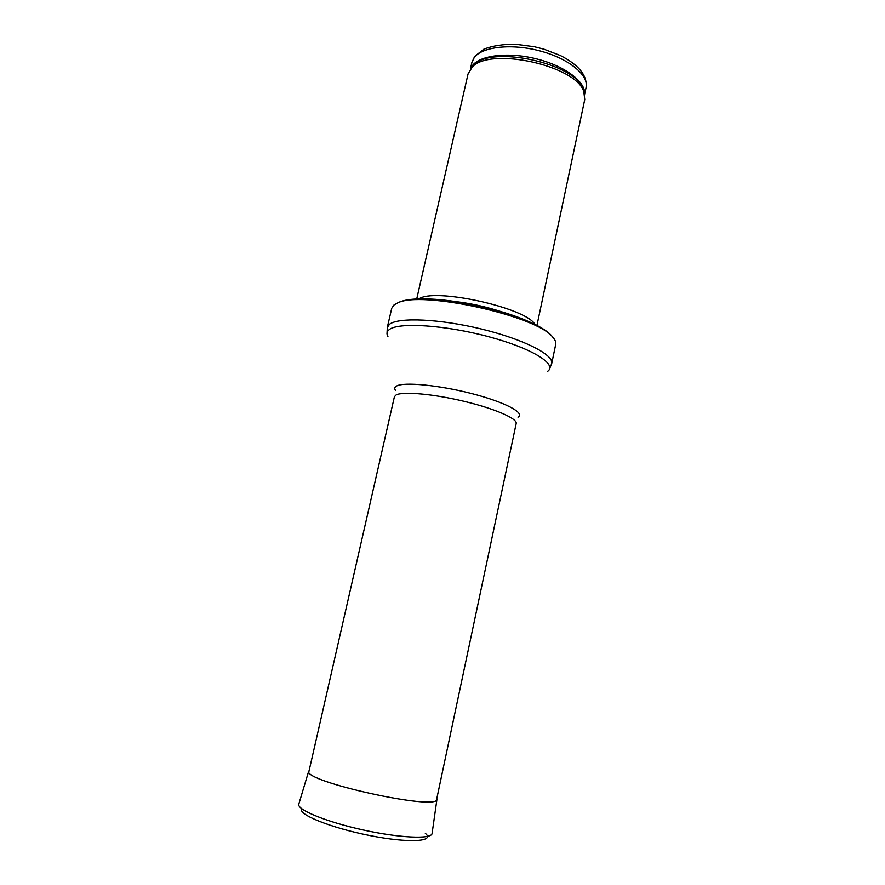 <?xml version="1.0" encoding="UTF-8"?>
<svg xmlns="http://www.w3.org/2000/svg" width="885" height="885" viewBox="0 0 885 885"><rect width="100%" height="100%" fill="white"/><g stroke="black" fill="none" stroke-linecap="round" stroke-linejoin="round"><path stroke-width="1.33" d="M416.68 299.152L468.077 73.853L472.225 67.105C490.102 46.639 576.179 65.556 583.823 91.642L584.753 99.507L536.907 325.591M418.76 299.064C433.34 287.26 526.774 307.803 535.06 324.629M393.98 304.993L397.487 303.013C420.585 290.125 537.151 315.757 552.716 337.141C555.16 339.818 556.167 342.229 555.725 344.342L551.731 363.503C554.098 354.874 523.555 339.22 481.617 329.065C439.745 318.821 398.35 317.095 389.522 324.286L387.32 327.35L391.734 308.29L393.98 304.993M474.305 57.448C482.402 46.562 512.216 43.343 540.624 51.098C569.099 58.742 588.979 75.302 586.091 87.449C587.441 75.601 578.867 64.959 560.371 55.523L544.01 49.206L534.385 46.75L515.335 44.25C503.045 44.173 492.547 45.821 483.852 49.195L474.692 56.397L471.926 62.348L474.305 57.448M470.543 68.875L472.457 65.534C480.367 55.069 509.03 51.817 537.007 59.007C565.028 66.098 585.737 81.862 584.598 93.954M472.225 67.105L473.586 65.103C491.241 44.881 575.869 63.488 583.425 89.252L584.565 93.81M455.034 301.497C470.72 303.367 486.086 306.741 501.109 311.631M423.373 298.975C453.242 298.51 503.985 309.673 530.9 322.616M387.94 336.499C386.336 333.778 386.778 331.477 389.278 329.585C398.504 322.04 445.432 325.016 489.029 336.809C532.726 348.513 558.181 364.742 547.328 371.545M395.407 390.241C394.223 388.504 394.61 387.099 396.58 386.026C403.925 381.745 439.281 385.141 472.214 393.703C505.224 402.21 525.524 413.107 518.013 417.2M308.832 771.908L394.411 396.745L396.159 394.931C402.952 391.27 433.429 393.958 464.039 401.314C494.693 408.616 517.57 418.627 516.187 423.517L436.515 799.974M301.774 808.768C297.139 814.233 330.879 827.917 369.93 835.573C409.014 843.35 435.52 841.69 425.32 833.371M298.887 803.868L308.71 771.123C302.626 781.488 438.13 811.279 436.947 799.31L432.134 833.161M298.842 805.383L298.743 804.354C297.294 809.963 326.62 821.977 363.005 829.931C399.367 837.973 431.028 839.367 432.068 833.67L431.548 834.555M471.926 62.348L470.389 69.074M586.091 87.449L584.653 94.197M583.823 91.642L584.554 93.777M397.487 303.013C422.587 288.842 535.867 313.755 552.716 337.141M549.696 368.547L551.731 363.503M387.055 332.782L387.32 327.35"/></g></svg>
